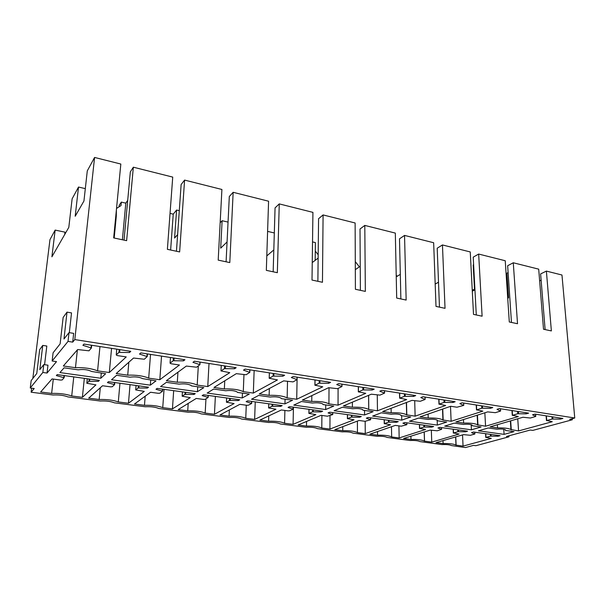 <?xml version="1.0" encoding="UTF-8"?>
<svg xmlns="http://www.w3.org/2000/svg" width="605" height="605" viewBox="0 0 605 605"><rect width="100%" height="100%" fill="white"/><g stroke="black" fill="none" stroke-linecap="round" stroke-linejoin="round"><path stroke-width="0.91" d="M67.896 396.903L100.203 401.017C106.041 400.737 110.768 401.342 114.368 402.824L145.192 406.749C150.97 406.484 155.477 407.059 158.714 408.473L188.155 412.224C193.872 411.975 198.175 412.519 201.072 413.865L229.219 417.458C234.876 417.223 238.99 417.745 241.576 419.031L268.514 422.464C274.103 422.237 278.043 422.744 280.342 423.969L306.145 427.259C311.53 427.047 315.281 427.508 317.406 428.635L342.226 431.857C347.414 431.652 350.991 432.076 352.965 433.12L376.839 436.265C381.853 436.076 385.272 436.462 387.102 437.43L410.084 440.5C414.932 440.319 418.206 440.674 419.915 441.582L442.028 444.569C446.724 444.395 449.87 444.728 451.459 445.567L465.449 447.556L473.496 445.378L475.908 445.688L508.994 436.795L506.506 436.455L530.267 430.034L532.801 430.397L572.322 419.772L569.706 419.363L574.75 418.002L74.816 339.579L72.706 342.127L68.032 341.394L52.136 361.003L56.515 361.631L47.039 373.051L42.842 372.468L30.25 388.002L34.205 388.516L31.135 392.214L53.043 395.005C58.942 394.71 63.896 395.345 67.896 396.903M535.743 416.323L532.529 414.818L534.964 414.115L562.9 418.448L560.419 419.129L552.153 419.031L546.761 420.528L552.252 421.708L518.568 430.926L510.93 429.558C508.737 428.31 504.283 427.773 497.567 427.932L490.073 426.858L522.954 417.253L530.328 418.025L535.622 416.497L535.584 414.206M491.29 438.391L463.052 446.119L455.981 445.121C453.894 443.964 449.598 443.442 443.11 443.571L436.001 442.656L463.483 434.632L470.372 435.282L474.781 434.019L471.529 432.613L473.549 432.023L500.07 435.683L498.006 436.243L490.473 436.152L485.974 437.4L491.29 438.391M528.641 413.132L526.221 413.843L517.774 413.737L512.526 415.31L518.326 416.55L485.573 426.215L477.655 424.861C475.288 423.508 470.622 422.925 463.649 423.092L455.822 421.972L487.683 411.884L495.329 412.693L500.471 411.09L497.03 409.328L499.39 408.587L528.641 413.132M467.559 431.199L465.555 431.788L457.872 431.69L453.508 432.998L459.097 434.035L431.743 442.111L424.46 441.128C422.214 439.88 417.73 439.328 410.999 439.457L403.603 438.504L430.117 430.11L437.256 430.79L441.612 429.346L437.959 428L439.903 427.38L467.559 431.199M456.964 407.218L463.649 405.433L459.83 403.58L462.107 402.794L492.765 407.558L490.421 408.307L481.784 408.201L476.695 409.857L482.835 411.15L451.126 421.299L442.92 419.961C440.364 418.501 435.464 417.858 428.219 418.032L420.036 416.868L450.733 406.273L456.964 407.218M401.183 426.192L406.81 424.718L402.922 423.182L404.798 422.54L433.656 426.517L431.72 427.138L423.878 427.039L419.673 428.408L425.549 429.489L399.171 437.937L391.669 436.976C389.242 435.638 384.546 435.04 377.58 435.169L369.882 434.186L395.322 425.398L401.183 426.192M428.053 419.446L418.509 418.093L409.464 421.209L437.347 425.088L446.671 422.086L437.347 420.762L437.173 420.12C435.305 419.235 432.265 419.015 428.053 419.446M445.658 405.494L415.128 416.164L406.651 414.848C403.875 413.26 398.718 412.565 391.17 412.746L382.61 411.529L411.997 400.381L420.278 401.266L425.043 399.489L420.8 397.545L422.986 396.721L455.157 401.72L452.903 402.507L444.055 402.401L439.154 404.14L445.658 405.494M365.118 421.307L370.585 419.764L366.335 418.161L368.12 417.48L398.272 421.64L396.411 422.29L388.402 422.192L384.372 423.621L390.55 424.755L365.261 433.596L357.449 432.59C354.727 431.191 349.834 430.571 342.77 430.707L334.746 429.686L358.999 420.483L365.118 421.307M391.261 414.228L381.279 412.814L372.627 416.081L401.765 420.135L410.734 416.989L400.979 415.612L400.744 414.977C398.733 414.017 395.572 413.767 391.261 414.228M406.673 399.572L377.467 410.795L368.725 409.517C365.715 407.785 360.27 407.021 352.39 407.218L343.428 405.932L371.341 394.195L379.97 395.125L384.583 393.084L379.811 391.208L381.891 390.338L415.695 395.587L413.525 396.419L404.473 396.313L399.784 398.143L406.673 399.572M327.441 416.21L332.72 414.591L328.084 412.905L329.778 412.194L361.306 416.542L359.529 417.223L351.346 417.117L347.504 418.622L354.016 419.81L329.929 429.066L321.784 428.022C318.744 426.563 313.647 425.912 306.478 426.064L298.106 424.99L321.051 415.34L327.441 416.21M352.768 408.768L342.309 407.286L334.111 410.719L364.588 414.962L373.141 411.665L362.94 410.213L362.645 409.6C360.482 408.556 357.184 408.277 352.768 408.768M365.745 393.348L338.044 405.168L328.923 403.868C325.558 402.022 319.841 401.206 311.757 401.417L302.356 400.079L328.621 387.699L337.613 388.675L341.954 386.527L336.713 384.546L338.671 383.623L374.223 389.144L372.166 390.028L362.887 389.915L358.44 391.851L365.745 393.348M288.048 410.871L289.629 410.78L293.115 409.169L288.056 407.407L289.644 406.658L322.647 411.211L320.968 411.929L312.596 411.823L308.974 413.397L315.84 414.637L293.085 424.347L284.592 423.258C281.212 421.73 275.888 421.05 268.612 421.209L259.878 420.089L281.363 409.971L288.048 410.871M312.437 403.051L301.479 401.501L293.78 405.108L325.687 409.547L333.786 406.084L323.1 404.564L322.76 403.974C320.416 402.839 316.975 402.529 312.437 403.051M322.737 386.807L296.707 399.27L287.148 397.908C283.352 395.973 277.347 395.11 269.134 395.337L259.265 393.923L283.662 380.87L293.054 381.891L297.093 379.63L291.323 377.528L293.153 376.552L330.602 382.368L328.666 383.298L319.153 383.184L314.978 385.234L322.737 386.807M246.81 405.289L248.398 405.191L251.642 403.497L246.122 401.644L247.596 400.858L282.172 405.63L280.607 406.378L272.046 406.273L268.658 407.936L275.91 409.23L254.629 419.416L245.759 418.282C242.008 416.686 236.449 415.968 229.068 416.142L219.94 414.969L239.807 404.344L246.81 405.289M270.148 397.054L258.653 395.428L251.506 399.232L284.955 403.883L292.548 400.23L281.333 398.642L280.954 398.075C278.413 396.842 274.814 396.502 270.148 397.054M277.468 379.925L253.336 393.084L243.286 391.647C239.02 389.612 232.713 388.712 224.364 388.947L213.996 387.465L236.305 373.663L246.122 374.745L249.812 372.362L243.467 370.131L245.146 369.095L284.645 375.236L282.845 376.219L273.089 376.098L269.217 378.261L277.468 379.925M203.598 399.436L205.201 399.33L208.165 397.424L202.146 395.602L203.484 394.778L239.762 399.776L238.309 400.57L229.552 400.465L226.429 402.212L234.09 403.565L214.457 414.274L205.178 413.079C201.034 411.408 195.218 410.659 187.732 410.848L178.18 409.623L196.247 398.445L203.598 399.436M225.756 390.762L213.671 389.045L207.152 393.061L242.257 397.946L249.275 394.097L237.5 392.426L237.099 391.904C234.339 390.55 230.558 390.164 225.756 390.762M229.771 372.672L207.757 386.58L197.2 385.067C192.413 382.92 185.78 381.974 177.288 382.231L166.375 380.674L186.332 366.07L196.61 367.205L199.915 364.686L192.942 362.319L194.447 361.223L236.169 367.704L234.528 368.748L224.508 368.626L220.984 370.918L229.771 372.672M158.26 393.303L159.871 393.182L162.518 391.185L155.969 389.257L157.171 388.387L195.264 393.643L193.948 394.475L184.979 394.369L182.158 396.207L190.257 397.636L172.448 408.889L162.737 407.641C158.155 405.887 152.067 405.108 144.474 405.305L134.476 404.019L150.547 392.259L158.26 393.303M179.088 384.145L166.375 382.345L160.552 386.572L197.434 391.707L203.817 387.654L191.437 385.892L191.036 385.423C188.019 383.941 184.041 383.51 179.088 384.145M179.435 365.019L159.811 379.736L148.694 378.148C143.347 375.879 136.359 374.888 127.723 375.16L116.221 373.519L133.531 358.039L144.308 359.241L147.174 356.579L139.505 354.054L140.814 352.889L184.956 359.748L183.489 360.852L173.196 360.731L170.065 363.166L170.973 363.734L179.435 365.019M110.647 386.852L112.273 386.731L114.557 384.629L107.433 382.594L108.469 381.672L148.535 387.192L147.363 388.077L138.174 387.964L135.679 389.907L144.262 391.405L128.464 403.255L118.3 401.947C113.248 400.102 106.866 399.285 99.159 399.497L88.678 398.151L102.54 385.756L110.647 386.852M129.977 377.18L116.584 375.281L111.539 379.759L150.343 385.158L156.007 380.87L142.599 378.617C139.294 376.983 135.081 376.507 129.977 377.18M126.233 356.927L109.308 372.529L97.586 370.857C91.62 368.46 84.246 367.409 75.466 367.704L63.328 365.972L77.652 349.546L88.973 350.817L91.347 348.004L82.908 345.304L83.997 344.071L130.771 351.331L129.5 352.511L118.92 352.382L116.236 354.969L117.287 355.574L126.233 356.927M60.576 380.076L62.209 379.94L64.092 377.732L56.348 375.576L57.203 374.601L99.379 380.416L98.373 381.347L88.958 381.233L86.833 383.283L95.93 384.863L82.378 397.349L71.715 395.98C66.157 394.044 59.464 393.182 51.637 393.409L40.641 392.002L52.045 378.919L60.576 380.076M78.211 369.837L64.092 367.84L59.91 372.574L100.785 378.261L105.656 373.731L91.589 371.462C87.959 369.663 83.505 369.118 78.211 369.837M496.955 429.217L488.197 427.977L478.479 430.805L504.086 434.367L514.031 431.637L505.47 430.427L505.432 429.777C503.806 429.013 500.978 428.832 496.955 429.217M444.713 426.109L471.424 429.822L481.073 426.964L472.142 425.701L472.036 425.05C470.297 424.234 467.363 424.029 463.248 424.438L454.113 423.145L444.713 426.109M511.467 322.442L507.655 265.731L513.274 262.767L538.7 269.157L543.509 329.249L551.367 330.92L546.391 271.093L561.969 275.01L574.75 418.002M513.274 262.767L517.517 323.728L509.297 321.981L505.236 260.74L478.661 254.055L482.109 316.203L473.503 314.373L470.251 251.945L442.452 244.949L445.03 308.323L436.008 306.41L433.656 242.734L404.541 235.413L406.152 300.065L396.691 298.053L395.322 233.091L364.792 225.415L365.344 291.391L355.407 289.281L355.127 222.98L323.085 214.926L322.457 282.278L312.006 280.054L312.929 212.37L279.26 203.9L277.34 272.689L266.329 270.352L268.582 201.215L233.152 192.299L229.794 262.585L218.193 260.12L221.906 189.471L184.585 180.086L179.64 251.93L167.381 249.328L172.727 177.099L133.35 167.199L126.634 240.669L113.672 237.916L120.834 164.046L94.584 157.444L74.816 339.579M32.829 378.48L49.965 239.648L55.153 230.089L51.901 256.822L68.811 227.367L72.124 198.818L78.521 187.043L75.186 216.257L83.944 201.011L87.286 170.882L94.584 157.444M124.033 240.117L130.34 171.888L133.35 167.199M176.448 251.249L181.129 184.525L184.585 180.086M226.088 261.799L229.31 196.504L233.152 192.299M273.165 271.804L275.063 207.886L279.26 203.9M317.875 281.302L318.578 218.707L323.085 214.926M360.391 290.339L360.013 229.008L364.792 225.415M400.873 298.938L399.504 238.831L404.541 235.413M439.464 307.143L437.203 248.209L442.452 244.949M472.301 291.232L474.532 290.075L473.201 264.952L473.617 264.725M476.286 314.963L473.216 257.163L478.661 254.055M507.724 298.25L508.571 297.841L506.93 273.173L508.117 272.56M539.637 280.864L541.127 280.145M545.113 329.589L540.62 273.929L546.391 271.093M170.043 213.406L173.242 214.147L176.592 210.041L174.588 238.06L177.613 234.589M220.16 222.769L222.118 220.712L220.689 248.171L227.064 241.924M266.805 255.9L273.815 249.91M312.248 262.562L318.139 258.108M355.324 269.633L360.24 266.291M396.245 276.856L400.313 274.352M435.184 284.085L438.504 282.217M78.521 187.043L85.32 188.639M176.592 210.041L179.292 210.676M222.118 220.712L228.047 222.103M267.599 231.382L274.322 232.955M312.528 241.917L315.387 242.582L315.167 260.354M119.041 206.842L119.193 205.307L121.325 202.108L120.992 205.624L116.531 208.423M127.708 200.338L125.802 203.144L121.325 202.108M507.466 294.34L508.313 293.932M55.153 230.089L64.977 232.154L64.697 234.528M31.135 392.214L31.626 388.183M52.136 361.003L53.096 352.783L60.122 343.882L63.139 317.443L67.011 312.135L71.519 312.898L69.325 332.667M67.011 312.135L63.979 338.989L69.008 332.621L73.659 333.363L72.706 342.127M30.25 388.002L31.173 380.575L36.769 373.482L39.68 349.63L42.751 345.41L46.812 346.03L44.581 364.702M42.751 345.41L39.824 369.61L43.787 364.588L47.969 365.186L47.039 373.051M100.785 378.261L101.285 373.111M125.802 203.144L122.391 239.769M51.637 393.409L53.293 379.085M73.765 376.885L71.715 395.98M82.378 397.349L84.337 378.344M98.373 381.347L98.479 380.295M75.466 367.704L77.379 349.856M99.969 346.552L97.586 370.857M109.308 372.529L111.57 348.351M129.5 352.511L129.614 351.15M150.343 385.158L150.728 380.121M173.242 214.147L170.633 250.016M99.159 399.497L100.294 387.767M119.956 383.252L118.3 401.947M128.464 403.255L130.045 384.644M147.363 388.077L147.439 387.049M127.723 375.16L128.835 362.236M150.539 354.401L148.694 378.148M159.811 379.736L161.543 356.111M183.489 360.852L183.572 359.536M197.434 391.707L197.722 386.784M144.474 405.305L145.192 396.177M164.046 389.333L162.737 407.641M172.448 408.889L173.673 390.664M193.948 394.475L194.008 393.469M177.288 382.231L177.953 372.196M198.311 366.002L197.2 385.067M207.757 386.58L209.012 363.484M234.528 368.748L234.581 367.454M242.257 397.946L242.446 393.129M187.732 410.848L188.185 403.429M205.957 398.877L205.178 413.079M214.457 414.274L215.365 396.411M238.309 400.57L238.355 399.587M224.364 388.947L224.75 380.81M243.959 374.828L243.286 391.647M253.336 393.084L254.145 370.494M282.845 376.219L282.875 374.956M284.955 403.883L285.068 399.171M229.068 416.142L229.348 409.933M246.265 405.214L245.759 418.282M254.629 419.416L255.249 401.917M280.607 406.378L280.629 405.418M269.134 395.337L269.338 388.539M287.519 381.452L287.148 397.908M296.707 399.27L297.078 379.796M328.666 383.298L328.674 382.073M325.687 409.547L325.724 404.934M318.177 254.758L315.281 251.052M268.612 421.209L268.771 415.9M284.887 410.447L284.592 423.258M293.085 424.347L293.433 407.18M320.968 411.929L320.975 410.977M311.757 401.417L311.832 395.609M329.022 387.767L328.923 403.868M338.044 405.168L338.089 388.455M372.166 390.028L372.158 388.826M364.588 414.962L364.55 410.44M359.385 266.873L355.286 261.602M306.478 426.064L306.546 421.443M321.898 415.461L321.784 428.022M329.929 429.066L330.005 415.703M359.529 417.223L359.529 416.293M352.39 407.218L352.375 402.174M368.634 395.337L368.77 409.555M377.467 410.795L377.27 395.103M413.525 396.419L413.495 395.246M401.765 420.135L401.667 415.703M400.979 415.612L400.971 415.204M397.114 276.319L396.207 275.146M342.77 430.707L342.77 426.638M357.389 421.095L357.449 432.59M365.261 433.596L365.163 421.314M396.411 422.29L396.396 421.383M391.17 412.746L391.095 408.307M406.507 402.461L406.81 414.977M415.128 416.164L414.705 400.79M452.903 402.507L452.85 401.357M437.347 425.088L437.165 420.12M437.347 420.762L437.332 420.263M377.58 435.169L377.535 431.539M391.48 426.729L391.669 436.976M399.171 437.937L398.914 425.89M431.72 427.138L431.69 426.253M428.219 418.032L428.09 414.085M442.747 409.025L443.17 420.165M451.126 421.299L450.506 406.348M490.421 408.307L490.36 407.188M471.424 429.822L471.166 424.68M472.142 425.701L472.112 425.118M410.999 439.457L410.916 436.19M424.249 431.97L424.529 441.189M431.743 442.111L431.342 430.276M465.555 431.788L465.517 430.911M463.649 423.092L463.483 419.545M477.443 415.128L477.958 425.133M485.573 426.215L484.839 412.784M526.221 413.843L526.146 412.746M504.086 434.367L503.768 429.248M505.47 430.427L505.432 429.777M443.11 443.571L442.996 440.614M455.762 436.886L456.117 445.235M463.052 446.119L462.545 434.904M498.006 436.243L497.953 435.388M497.567 427.932L497.378 424.725M510.688 420.838L511.27 429.883M518.568 430.926L517.751 418.773M560.419 419.129L560.328 418.055M43.787 364.588L42.842 372.468M69.008 332.621L68.032 341.394M508.926 435.797L508.994 436.795M572.224 418.69L572.322 419.772M116.402 209.731L116.289 216.25L114.186 238.022M438.504 282.195L435.184 284.063M474.494 289.303L472.24 290.082M508.502 296.783L507.625 296.737M87.294 378.753L86.833 383.283M88.958 381.233L89.185 379.01M89.797 379.093L89.593 381.127M63.812 377.618L64.047 375.546M64.38 375.592L64.138 377.777M116.765 349.161L116.236 354.969M118.92 352.382L119.177 349.531M119.881 349.645L119.646 352.254M91.075 347.875L91.347 345.213M91.695 345.266L91.408 348.064M136.049 385.476L135.679 389.907M138.174 387.964L138.356 385.793M138.976 385.877L138.817 387.865M114.315 384.53L114.504 382.504M114.557 384.629L114.746 382.534L114.587 384.659M170.459 357.495L170.065 363.166M173.196 360.731L173.385 357.948M174.104 358.062L173.93 360.61M146.954 356.474L147.159 353.88M147.431 353.917L147.219 356.617M182.438 391.874L182.158 396.207M184.979 394.369L185.115 392.244M185.75 392.327L185.629 394.271M162.321 391.095L162.458 389.113M162.518 391.185L162.669 389.144L162.533 391.201M221.256 365.39L220.984 370.918M224.508 368.626L224.637 365.912M225.37 366.025L225.249 368.505M199.733 364.603L199.877 362.07M200.081 362.1L199.93 364.702L200.066 362.092M226.625 397.969L226.429 402.212L226.61 397.961M229.552 400.465L229.643 398.385M230.293 398.468L230.202 400.374M207.999 397.349L208.105 395.413M208.271 395.436L208.165 397.424L208.271 395.436M269.384 372.861L269.217 378.261M273.089 376.098L273.165 373.451M273.906 373.565L273.838 375.985M249.661 372.287L249.752 369.814M268.779 403.777L268.658 407.936M272.046 406.273L272.099 404.238M272.749 404.329L272.696 406.189M251.521 403.308L251.589 401.41M315.039 379.955L314.978 385.234M319.153 383.184L319.175 380.598M319.924 380.711L319.901 383.078M296.972 379.569L297.017 377.157M309.026 409.328L308.974 413.397M312.596 411.823L312.619 409.827M313.277 409.918L313.254 411.74M293.032 408.988L293.07 407.127M358.417 386.693L358.44 391.851M362.887 389.915L362.871 387.382M363.628 387.502L363.643 389.817M341.855 386.482L341.863 384.122M347.497 414.637L347.504 418.622M351.346 417.117L351.339 415.166M351.997 415.257L352.004 417.042M332.674 414.41L332.682 412.595M399.678 393.099L399.784 398.143M404.473 396.313L404.412 393.832M405.168 393.953L405.229 396.214M384.508 393.046L384.47 390.739M384.311 419.711L384.372 423.621M388.402 422.192L388.365 420.271M389.03 420.369L389.06 422.116M370.57 419.598L370.555 417.813M438.973 399.202L439.154 404.14M444.055 402.401L443.964 399.981M444.72 400.094L444.811 402.31M425.073 399.292L425.005 397.031M419.56 424.574L419.673 428.408M423.878 427.039L423.818 425.164M424.483 425.255L424.536 426.971M406.825 424.559L406.787 422.812M476.445 405.025L476.695 409.857M481.784 408.201L481.656 405.834M482.419 405.947L482.533 408.118M463.717 405.237L463.619 403.028M453.349 429.24L453.508 432.998M457.872 431.69L457.788 429.845M458.454 429.943L458.53 431.622M441.552 429.316L441.491 427.599M512.216 410.576L512.526 415.31M517.774 413.737L517.623 411.415M518.387 411.536L518.53 413.661M500.569 410.908L500.433 408.746M485.77 433.709L485.974 437.4M490.473 436.152L490.368 434.345M491.041 434.435L491.131 436.084M474.842 433.868L474.759 432.189M546.398 415.885L546.761 420.528M552.153 419.031L551.972 416.754M552.736 416.875L552.902 418.947M116.289 216.25L115.782 216.136M64.334 375.584L64.092 377.732M91.627 345.251L91.347 348.004M147.386 353.91L147.174 356.579M269.354 372.854L269.187 378.284M249.91 369.837L249.812 372.362M268.733 403.777L268.612 407.959M251.733 401.433L251.665 403.369M314.971 379.94L314.91 385.272M297.138 377.172L297.093 379.63M308.958 409.32L308.898 413.442M293.191 407.15L293.153 409.041M358.304 386.671L358.334 391.911M341.961 384.137L341.954 386.527M347.399 414.622L347.399 418.675M332.788 412.61L332.773 414.463M368.589 395.352L368.725 409.517M399.527 393.076L399.64 398.226M384.546 390.747L384.583 393.084M384.175 419.696L384.243 423.689M370.638 417.828L370.653 419.643M406.348 402.522L406.651 414.848M438.791 399.171L438.973 404.231M425.065 397.046L425.141 399.323M419.401 424.551L419.515 428.484M406.855 422.827L406.9 424.597M442.512 409.109L442.92 419.961M476.226 404.987L476.483 409.963M463.664 403.036L463.77 405.267M424.181 431.993L424.46 441.128M453.168 429.21L453.327 433.082M441.544 427.606L441.612 429.346M477.156 415.219L477.655 424.861M511.959 410.538L512.276 415.423M500.479 408.753L500.607 410.931M455.633 436.923L455.981 445.121M485.558 433.679L485.77 437.483M474.804 432.197L474.895 433.898M510.378 420.929L510.93 429.558M546.103 415.839L546.481 420.649M535.614 414.213L535.773 416.346"/></g></svg>
